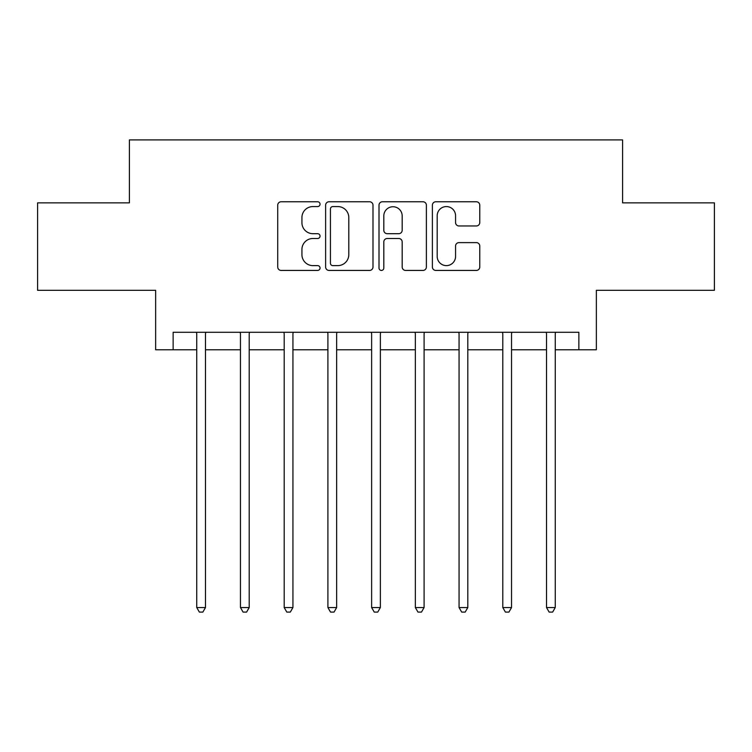 <?xml version="1.0" encoding="UTF-8"?>
<svg xmlns="http://www.w3.org/2000/svg" width="752" height="752" viewBox="0 0 752 752"><rect width="100%" height="100%" fill="white"/><g stroke="black" fill="none" stroke-linecap="round" stroke-linejoin="round"><path stroke-width="1.13" d="M320.042 204.168A2.406 2.406 0 0 0 317.635 201.762L281.154 201.762A3.431 3.431 0 0 0 277.723 205.193L277.723 266.988A3.431 3.431 0 0 0 281.154 270.429L317.635 270.429A2.406 2.406 0 0 0 320.042 268.022A2.406 2.406 0 0 0 317.635 265.616L312.917 265.616A10.989 10.989 0 0 1 301.928 254.637L301.928 249.485A10.989 10.989 0 0 1 312.917 238.497L317.635 238.497A2.406 2.406 0 0 0 320.042 236.09A2.406 2.406 0 0 0 317.635 233.693L312.917 233.693A10.989 10.989 0 0 1 301.928 222.705L301.928 217.554A10.989 10.989 0 0 1 312.917 206.565L317.635 206.565A2.406 2.406 0 0 0 320.042 204.168M476.336 225.967A3.431 3.431 0 0 0 479.767 222.536L479.767 205.193A3.431 3.431 0 0 0 476.336 201.762L435.822 201.762A3.431 3.431 0 0 0 432.391 205.193L432.391 266.988A3.431 3.431 0 0 0 435.822 270.429L476.336 270.429A3.431 3.431 0 0 0 479.767 266.988L479.767 246.045A3.431 3.431 0 0 0 476.336 242.614L459.002 242.614A3.431 3.431 0 0 0 455.562 246.045L455.562 256.432A9.184 9.184 0 0 1 446.378 265.616A9.184 9.184 0 0 1 437.194 256.432L437.194 215.749A9.184 9.184 0 0 1 446.378 206.565A9.184 9.184 0 0 1 455.562 215.749L455.562 222.536A3.431 3.431 0 0 0 459.002 225.967L476.336 225.967M173.139 349.765L173.139 332.281L578.861 332.281L578.861 349.765L596.355 349.765L596.355 290.31L714.4 290.31L714.4 202.861L622.59 202.861L622.59 139.91L129.41 139.91L129.41 202.861L37.6 202.861L37.6 290.31L155.645 290.31L155.645 349.765L196.742 349.765M372.992 205.193A3.431 3.431 0 0 0 369.561 201.762L329.047 201.762A3.431 3.431 0 0 0 325.616 205.193L325.616 266.988A3.431 3.431 0 0 0 329.047 270.429L369.561 270.429A3.431 3.431 0 0 0 372.992 266.988L372.992 205.193M382.439 201.762L422.953 201.762A3.431 3.431 0 0 1 426.384 205.193L426.384 266.988A3.431 3.431 0 0 1 422.953 270.429L405.61 270.429A3.431 3.431 0 0 1 402.179 266.988L402.179 241.928A3.431 3.431 0 0 0 398.748 238.497L387.242 238.497A3.431 3.431 0 0 0 383.811 241.928L383.811 268.022A2.406 2.406 0 0 1 381.405 270.429A2.406 2.406 0 0 1 379.008 268.022L379.008 205.193A3.431 3.431 0 0 1 382.439 201.762M205.484 349.765L240.461 349.765M249.213 349.765L284.19 349.765M292.932 349.765L327.91 349.765M336.652 349.765L371.629 349.765M380.371 349.765L415.348 349.765M424.09 349.765L459.068 349.765M467.81 349.765L502.787 349.765M511.539 349.765L546.516 349.765M555.258 349.765L578.861 349.765M332.826 206.565A2.406 2.406 0 0 0 330.429 208.971L330.429 263.219A2.406 2.406 0 0 0 332.826 265.616L337.808 265.616A10.989 10.989 0 0 0 348.796 254.637L348.796 217.554A10.989 10.989 0 0 0 337.808 206.565L332.826 206.565M402.179 215.927A9.184 9.184 0 0 0 392.995 206.744A9.184 9.184 0 0 0 383.811 215.927L383.811 230.253A3.431 3.431 0 0 0 387.242 233.693L398.748 233.693A3.431 3.431 0 0 0 402.179 230.253L402.179 215.927M205.916 332.281L205.738 332.722A3.497 3.497 0 0 0 205.484 334.029L205.484 607.55L196.742 607.55L196.742 334.029A3.497 3.497 0 0 0 196.488 332.722L196.31 332.281M205.484 607.55L202.861 612.09L199.365 612.09L196.742 607.55M249.636 332.281L249.467 332.722A3.497 3.497 0 0 0 249.213 334.029L249.213 607.55L240.461 607.55L240.461 334.029A3.497 3.497 0 0 0 240.208 332.722L240.038 332.281M249.213 607.55L246.59 612.09L243.084 612.09L240.461 607.55M293.365 332.281L293.186 332.722A3.497 3.497 0 0 0 292.932 334.029L292.932 607.55L284.19 607.55L284.19 334.029A3.497 3.497 0 0 0 283.936 332.722L283.758 332.281M292.932 607.55L290.31 612.09L286.813 612.09L284.19 607.55M337.084 332.281L336.905 332.722A3.497 3.497 0 0 0 336.652 334.029L336.652 607.55L327.91 607.55L327.91 334.029A3.497 3.497 0 0 0 327.656 332.722L327.477 332.281M336.652 607.55L334.029 612.09L330.532 612.09L327.91 607.55M380.803 332.281L380.625 332.722A3.497 3.497 0 0 0 380.371 334.029L380.371 607.55L371.629 607.55L371.629 334.029A3.497 3.497 0 0 0 371.375 332.722L371.197 332.281M380.371 607.55L377.748 612.09L374.252 612.09L371.629 607.55M424.523 332.281L424.344 332.722A3.497 3.497 0 0 0 424.09 334.029L424.09 607.55L415.348 607.55L415.348 334.029A3.497 3.497 0 0 0 415.095 332.722L414.916 332.281M424.09 607.55L421.468 612.09L417.971 612.09L415.348 607.55M468.242 332.281L468.064 332.722A3.497 3.497 0 0 0 467.81 334.029L467.81 607.55L459.068 607.55L459.068 334.029A3.497 3.497 0 0 0 458.814 332.722L458.635 332.281M467.81 607.55L465.187 612.09L461.69 612.09L459.068 607.55M511.962 332.281L511.792 332.722A3.497 3.497 0 0 0 511.539 334.029L511.539 607.55L502.787 607.55L502.787 334.029A3.497 3.497 0 0 0 502.533 332.722L502.364 332.281M511.539 607.55L508.916 612.09L505.41 612.09L502.787 607.55M555.69 332.281L555.512 332.722A3.497 3.497 0 0 0 555.258 334.029L555.258 607.55L546.516 607.55L546.516 334.029A3.497 3.497 0 0 0 546.262 332.722L546.084 332.281M555.258 607.55L552.635 612.09L549.139 612.09L546.516 607.55"/></g></svg>
